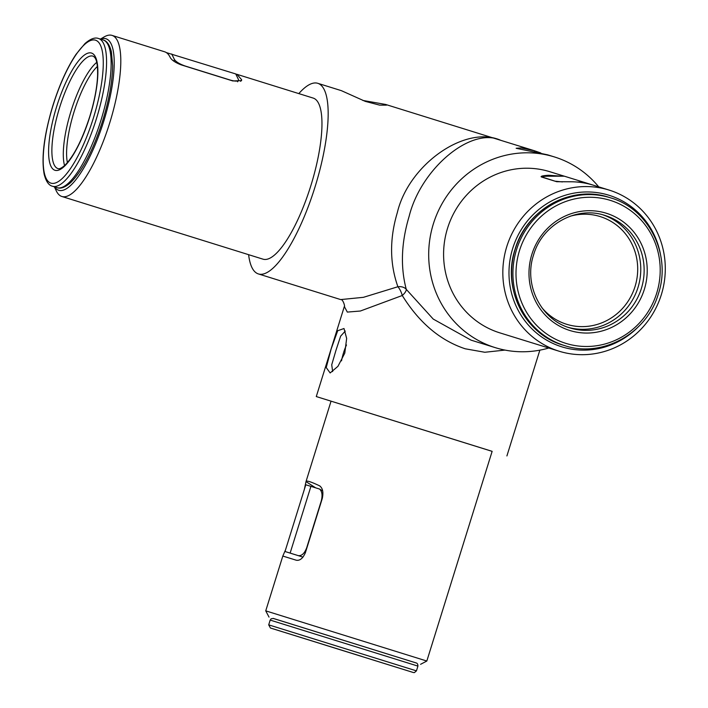 <?xml version="1.0" encoding="UTF-8"?>
<svg xmlns="http://www.w3.org/2000/svg" width="708" height="708" viewBox="0 0 708 708"><rect width="100%" height="100%" fill="white"/><g stroke="black" fill="none" stroke-linecap="round" stroke-linejoin="round"><path stroke-width="1.06" d="M547.576 154.822L516.141 148.273L521.061 147.91L534.363 150.733L540.806 152.972M362.779 100.43L385.665 104.457L386.515 105.138L379.63 105.129L365.301 101.386L341.362 90.651L317.804 83.314A99.837 28.187 -72.7 0 0 298.811 93.598M331.176 348.894L337.707 330.733L344 328.521L346.654 338.424L344.787 353.124L337.955 366.31L330.149 372.957L326.229 367.558L331.176 348.894M345.265 331.079L340.645 336.141L335.946 350.38L331.725 364.797L332.645 371.576M54.587 186.894A79.367 22.408 -72.7 0 0 103.775 121.139A79.367 22.408 -72.7 0 0 100.624 39.161M100.421 39.099L104.235 36.878A84.358 23.815 107.3 0 1 112.041 35.4A84.358 23.815 107.3 0 1 109.696 122.988A84.358 23.815 107.3 0 1 61.844 196.479A84.358 23.815 107.3 0 1 56.268 190.824L54.383 186.832M660.36 253.756A79.367 76.137 107.2 0 0 589.879 192.001A79.367 76.137 107.2 0 0 512.716 248.393A79.367 76.137 107.2 0 0 544.319 338.716A79.367 76.137 107.2 0 0 637.474 327.654M506.795 246.552A84.358 80.924 -72.8 0 1 609.013 190.045A84.358 80.924 -72.8 0 1 661.325 294.705A84.358 80.924 -72.8 0 1 559.108 351.212A84.358 80.924 -72.8 0 1 506.795 246.552M416.525 663.06L273.067 618.385M269.022 617.111L265.739 610.854L426.827 661.033L492.14 451.332L316.281 396.56L492.131 451.359M504.99 350.088L484.821 352.265L465.245 348.796C440.181 340.486 419.189 322.715 402.268 295.501L360.363 311.024L347.318 312.086L344.327 306.511L316.281 396.56M248.614 254.676A99.837 28.187 -72.7 0 0 258.402 273.934A99.837 28.187 -72.7 0 0 315.025 186.965A99.837 28.187 -72.7 0 0 317.804 83.314M344.327 306.511C345.336 307.245 343.026 298.847 340.69 299.581L363.416 297.325L397.896 286.74C389.692 263.571 389.497 238.853 397.321 212.604C408.711 164.415 465.545 124.652 500.662 140.29L500.512 140.246M548.797 348.017A99.837 95.775 -72.8 0 1 495.299 347.655A99.837 95.775 -72.8 0 1 433.385 223.79A99.837 95.775 -72.8 0 1 554.355 156.919A99.837 95.775 -72.8 0 1 598.702 186.85M500.662 140.29C471.404 126.475 421.083 168.265 409.153 216.285C401.286 242.525 400.321 266.872 406.268 289.351L433.234 319.078L471.085 340.159M541.071 176.673L556.718 181.717L569.683 181.77A84.358 80.924 -72.8 0 1 593.534 185.248L609.013 190.045M541.443 176.991C540.381 176.212 542.779 175.637 548.647 175.257L548.435 176.203M561.71 176.195L548.647 175.257M564.267 176.186L549.78 171.699A84.358 80.924 107.2 0 0 447.562 228.206A84.358 80.924 107.2 0 0 499.875 332.875L559.108 351.212M240.649 81.323L241.632 79.73L236.968 74.331L235.799 74.075M241.632 79.73L241.525 80.632L232.799 80.951L180.921 64.782C175.212 62.516 171.646 60.074 170.212 57.472A84.358 23.815 107.3 0 0 164.619 51.781L112.041 35.4M61.844 196.479L263.004 259.163A84.358 23.815 -72.7 0 0 310.856 185.673A84.358 23.815 -72.7 0 0 313.202 98.085L236.968 74.331M320.255 486.272L319.467 485.768C322.698 487.945 323.627 492.202 322.264 498.529L305.422 552.612C302.971 558.32 299.918 560.851 296.28 560.223L282.811 556.054L285.536 549.833M304.351 489.414L306.006 481.599L315.635 487.83M319.866 485.989L319.467 485.768C310.785 481.661 306.299 480.272 306.006 481.599L331.052 401.162M397.896 286.74A9.983 3.903 -111.6 0 1 402.268 295.501A9.983 3.903 -33.9 0 0 406.268 289.351A9.983 7.151 -16.8 0 0 397.896 286.74M555.373 181.301L542.186 177.221M555.399 181.213L562.435 181.921M593.065 185.107L583.18 182.027L576.887 182.027M583.18 182.027L564.329 176.186L548.266 176.203C543.16 176.336 541.142 176.646 542.213 177.133L541.77 177.089M173.911 61.224L174.442 59.534C176.106 61.941 179.752 64.127 185.381 66.083L230.171 80.031C235.392 81.508 238.215 81.447 238.623 79.854L235.737 73.942L166.318 52.587M237.605 81.792L238.623 79.854M174.442 59.534L171.734 53.994M298.289 555.621C301.75 556.028 304.555 553.417 306.688 547.78L321.228 501.096C322.689 495.467 322.149 491.458 319.618 489.069L305.794 484.776L285.014 551.505L303.015 557.116L290.13 553.09L310.918 486.361M290.13 553.09L285.014 551.505M319.618 489.069L322.689 491.051M346.486 344.955A20.904 5.903 -72.7 0 0 341.53 360.841M534.549 150.786L534.46 151.627M641.377 288.483A58.906 56.507 107.2 0 0 604.844 215.4C576.383 205.736 542.204 224.595 533.575 254.889C523.451 284.793 540.992 319.812 570.002 327.937A58.906 56.507 107.2 0 0 641.377 288.483M531.867 254.358A61.401 58.897 -72.8 0 1 606.358 213.258A61.401 58.897 -72.8 0 1 644.333 289.404A61.401 58.897 -72.8 0 1 569.843 330.494A61.401 58.897 -72.8 0 1 531.867 254.358M603.163 214.913A58.906 56.507 -72.8 0 1 638.005 287.439A58.906 56.507 -72.8 0 1 568.329 327.388M541.797 307.573A56.41 54.109 107.2 0 0 593.773 325.326A56.41 54.109 107.2 0 0 635.049 286.519A56.41 54.109 107.2 0 0 623.049 231.056A56.41 54.109 107.2 0 0 570.073 216.267M656.679 293.245A74.871 71.827 107.2 0 0 610.367 200.391A74.871 71.827 107.2 0 0 519.522 250.508A74.871 71.827 107.2 0 0 565.834 343.362A74.871 71.827 107.2 0 0 656.679 293.245M516.566 249.588A77.367 74.225 -72.8 0 1 610.314 197.762C648.643 208.515 671.671 254.597 658.387 293.785C647.094 333.477 602.163 358.328 564.542 345.575A77.367 74.225 -72.8 0 1 516.566 249.588M563.196 345.159C524.867 334.406 501.839 288.324 515.123 249.136C526.416 209.444 571.347 184.593 608.969 197.346A77.367 74.225 107.2 0 0 515.22 249.172A77.367 74.225 107.2 0 0 563.196 345.159L564.542 345.575M325.273 645.112L398.064 667.768L325.273 645.112M362.027 656.493L273.253 628.872L362.027 656.493M270.182 620.084L268.704 624.854L416.446 670.865L417.924 666.104L270.182 620.084L271.173 618.757L273.527 618.5M273.394 618.473L416.224 662.954M93.04 56.144A58.906 16.629 -72.7 0 0 59.631 107.457A58.906 16.629 -72.7 0 0 57.994 168.61C59.383 169.212 61.702 168.079 64.941 165.221C73.88 156.123 82.128 139.972 89.695 116.767C94.403 101.412 97.04 87.703 97.598 75.65C97.89 58.95 94.837 57.215 93.04 56.144M56.667 106.536A61.401 17.337 107.3 0 1 91.491 53.047A61.401 17.337 107.3 0 1 89.792 116.793A61.401 17.337 107.3 0 1 54.967 170.283A61.401 17.337 107.3 0 1 56.667 106.536M64.552 165.583A58.906 16.629 107.3 0 1 71.057 111.023A58.906 16.629 107.3 0 1 96.722 62.366M97.377 66.419A56.41 15.93 -72.7 0 0 74.021 111.944A56.41 15.93 -72.7 0 0 67.402 162.619M93.421 117.917A74.871 21.143 -72.7 0 0 95.492 40.179A74.871 21.143 -72.7 0 0 53.038 105.412A74.871 21.143 -72.7 0 0 50.967 183.151A74.871 21.143 -72.7 0 0 93.421 117.917M103.103 39.931L98.536 38.506A77.367 21.842 107.3 0 1 96.385 118.838A77.367 21.842 107.3 0 1 52.498 186.248L57.065 187.673A77.367 21.842 -72.7 0 0 100.952 120.263A77.367 21.842 -72.7 0 0 103.103 39.931C106.846 40.834 109.607 44.79 111.395 51.799L112.643 65.711C112.377 81.597 109.059 99.961 102.66 120.794C93.306 149.892 82.668 170.469 70.747 182.514C65.216 187.355 60.658 189.08 57.065 187.673M500.591 140.273L385.674 104.465M554.355 156.919L547.417 154.769M534.363 150.733L500.556 140.264M265.739 610.854L282.811 556.054M495.299 347.655L471.059 340.15M340.69 299.581L258.402 273.934M539.859 350.15L506.91 455.934M420.579 664.316L426.827 661.033M303.015 557.116L285.094 551.532M608.969 197.346L610.314 197.762M283.288 632.005L400.374 668.476M268.704 624.854L270.429 628.005M270.5 628.031L412.985 672.405M273.571 618.509L416.481 663.042C417.41 663.405 417.897 664.423 417.924 666.104M413.26 672.494L414.401 672.6L416.446 670.865M98.536 38.506C94.943 37.126 90.42 38.816 84.969 43.56L76.048 54.304C67.225 67.543 59.516 84.571 52.941 105.386C44.117 134.662 41.197 157.627 44.179 174.283C45.985 181.381 48.755 185.363 52.498 186.248"/></g></svg>

